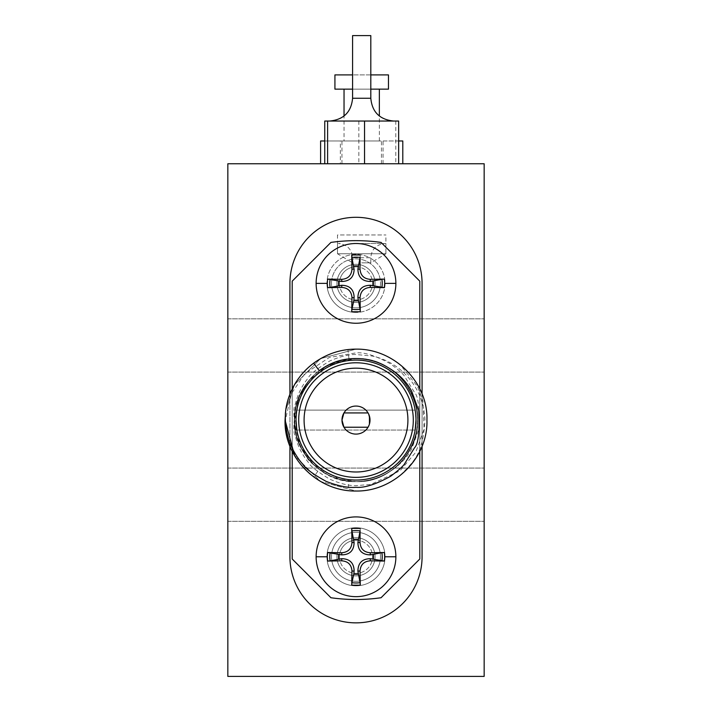 <?xml version="1.0" encoding="UTF-8"?>
<svg xmlns="http://www.w3.org/2000/svg" width="712" height="712" viewBox="0 0 712 712"><rect width="100%" height="100%" fill="white"/><g stroke="black" fill="none" stroke-linecap="round" stroke-linejoin="round"><path stroke-width="0.53" stroke-dasharray="3.56 2.67" d="M384.702 556.784L384.382 552.503L370.213 552.743C364.161 552.307 360.762 549.059 360.041 542.998L360.281 528.402L351.719 528.402L351.959 542.571C351.523 548.623 348.275 552.023 342.214 552.743L327.618 552.503L327.298 556.784L327.618 561.065L341.787 560.825C348.052 561.323 351.443 564.714 351.959 570.997L351.719 585.166L360.281 585.166L360.041 570.997C360.539 564.732 363.93 561.341 370.213 560.825L384.382 561.065L384.702 556.784L395.872 556.784A39.872 39.872 0 0 1 356 596.656A39.872 39.872 0 0 0 395.872 556.784A39.872 39.872 0 0 0 356 516.912A39.872 39.872 0 0 0 316.128 556.784A39.872 39.872 0 0 0 356 596.656A39.872 39.872 0 0 1 316.128 556.784A39.872 39.872 0 0 1 356 516.912A39.872 39.872 0 0 0 316.128 556.784A39.872 39.872 0 0 0 356 596.656A39.872 39.872 0 0 0 395.872 556.784A39.872 39.872 0 0 0 356 516.912M384.702 283.376L384.382 279.095L369.786 279.335C363.743 278.632 360.495 275.241 360.041 269.163L360.281 254.994L351.719 254.994L351.959 269.163C351.523 275.215 348.275 278.615 342.214 279.335L327.618 279.095L327.298 283.376L327.618 287.657L341.787 287.417C348.052 287.915 351.443 291.306 351.959 297.589L351.719 311.758L360.281 311.758L360.041 297.589C360.539 291.324 363.93 287.933 370.213 287.417L384.382 287.657L384.702 283.376L395.872 283.376A39.872 39.872 0 0 1 356 323.248A39.872 39.872 0 0 0 395.872 283.376A39.872 39.872 0 0 0 356 243.504A39.872 39.872 0 0 0 316.128 283.376A39.872 39.872 0 0 0 356 323.248A39.872 39.872 0 0 1 316.128 283.376A39.872 39.872 0 0 1 356 243.504A39.872 39.872 0 0 0 316.128 283.376A39.872 39.872 0 0 0 356 323.248A39.872 39.872 0 0 0 395.872 283.376A39.872 39.872 0 0 0 356 243.504L385.904 243.504L356 243.504M384.382 552.503L370.311 554.879C362.399 554.719 358.252 550.768 357.869 542.998L360.094 530.903A26.21 26.21 0 0 0 351.906 530.903L351.719 528.402M327.618 561.065L341.689 558.689C349.797 558.84 353.935 562.978 354.095 571.095L351.906 582.665A26.21 26.21 0 0 0 360.094 582.665L358.189 574.148A17.506 17.506 0 0 1 353.811 574.148M384.382 279.095L369.786 281.507C362.025 281.151 358.074 277.004 357.905 269.065L360.094 257.495A26.21 26.21 0 0 0 351.906 257.495L351.719 254.994M327.618 287.657L341.689 285.281C349.797 285.432 353.935 289.57 354.095 297.687L351.906 309.257A26.21 26.21 0 0 0 360.094 309.257L358.189 300.74A17.506 17.506 0 0 1 353.811 300.74M352.582 35.6L370.81 35.6M344.038 140.976L379.354 140.976L344.038 140.976L344.038 116.038M344.038 89.142L379.354 89.142L344.038 89.142M334.925 89.142L388.467 89.142M334.925 74.902L388.467 74.902M415.577 413.049L415.986 420.08A59.986 59.986 0 0 0 356 360.094A59.986 59.986 0 0 1 415.986 420.08L415.879 416.547M415.568 413.022L415.149 410.112L415.568 413.022M415.879 423.613L415.986 420.08A59.986 59.986 0 0 1 356 480.066A59.986 59.986 0 0 1 296.014 420.08A59.986 59.986 0 0 1 356 360.094A59.986 59.986 0 0 1 415.986 420.08L415.149 430.048L296.851 430.048L415.149 430.048L415.568 427.138M415.149 430.048C416.057 430.644 416.057 409.507 415.149 410.112L415.986 420.08A59.986 59.986 0 0 1 356 480.066A59.986 59.986 0 0 1 296.014 420.08A59.986 59.986 0 0 1 356 360.094A59.986 59.986 0 0 0 296.014 420.08L296.851 430.048C295.934 430.431 295.934 409.738 296.851 410.112L296.014 420.08A59.986 59.986 0 0 0 356 480.066A59.986 59.986 0 0 0 415.986 420.08A59.986 59.986 0 0 0 356 360.094A59.986 59.986 0 0 0 296.014 420.08L296.851 410.112L296.13 416.262M296.121 416.547L296.014 420.08A59.986 59.986 0 0 0 356 480.066A59.986 59.986 0 0 0 415.986 420.08M369.448 424.032L368.06 427.227L343.94 427.227L341.983 420.08L343.94 412.933L368.06 412.933L369.448 416.128M368.06 427.227A14.018 14.018 0 0 1 343.94 427.227A14.018 14.018 0 0 0 368.06 427.227L370.017 420.08A14.018 14.018 0 0 1 356 434.098A14.018 14.018 0 0 1 341.983 420.08A14.018 14.018 0 0 1 356 406.062A14.018 14.018 0 0 1 370.017 420.08L368.06 412.933A14.018 14.018 0 0 0 343.94 412.933A14.018 14.018 0 0 1 368.06 412.933M424.984 420.08C423.96 400.42 416.342 384.124 402.12 371.166C393.442 363.556 383.563 358.519 372.465 356.062L356 354.523C348.738 354.345 339.935 356.534 329.603 361.064C316.858 368.861 309.738 374.485 308.252 377.921C301.915 385.682 297.625 394.368 295.382 403.98C292.997 406.828 293.388 417.499 296.548 435.984A61.544 61.544 0 0 0 348.978 481.223L347.91 490.559A70.942 70.942 0 0 0 399.895 475.812C413.405 461.332 422.83 455.831 424.984 420.08M399.895 364.348C386.491 354.202 371.86 349.138 356 349.138C318.353 348.426 283.812 381.917 285.058 420.08C283.812 381.917 318.353 348.426 356 349.138C318.353 348.426 283.812 381.917 285.058 420.08C283.812 381.917 318.353 348.426 356 349.138C318.353 348.426 283.812 381.917 285.058 420.08C283.812 381.917 318.353 348.426 356 349.138C318.353 348.426 283.812 381.917 285.058 420.08C283.812 381.917 318.353 348.426 356 349.138C318.353 348.426 283.812 381.917 285.058 420.08C283.812 381.917 318.353 348.426 356 349.138C393.647 348.426 428.188 381.917 426.942 420.08C428.188 381.917 393.647 348.426 356 349.138C393.647 348.426 428.188 381.917 426.942 420.08C428.188 381.917 393.647 348.426 356 349.138C393.647 348.426 428.188 381.917 426.942 420.08C428.188 381.917 393.647 348.426 356 349.138C393.647 348.426 428.188 381.917 426.942 420.08C428.188 381.917 393.647 348.426 356 349.138A70.942 70.942 0 0 1 399.895 364.348L417.463 386.402L422.946 401.043L424.067 429.256L415.755 452.307L400.046 470.757L370.81 484.445L356 485.637C348.738 485.815 339.935 483.626 329.603 479.096C316.858 471.299 309.738 465.675 308.252 462.239C301.915 454.478 297.625 445.792 295.382 436.18C292.997 433.332 293.388 422.661 296.548 404.176C291.929 424.085 295.453 441.858 307.112 457.469C307.548 460.299 314.82 466.262 328.935 475.358C339.749 480.004 348.764 482.095 356 481.623C332.789 480.796 315.024 470.534 302.698 450.856C278.134 412.488 310.494 356.436 356 358.537C323.337 357.922 293.38 386.972 294.457 420.08C293.371 386.972 323.337 357.922 356 358.537C323.337 357.922 293.38 386.972 294.457 420.08C293.371 386.972 323.337 357.922 356 358.537C323.337 357.922 293.38 386.972 294.457 420.08C293.371 386.972 323.337 357.922 356 358.537C323.337 357.922 293.38 386.972 294.457 420.08C293.371 386.972 323.337 357.922 356 358.537C323.337 357.922 293.38 386.972 294.457 420.08C293.371 386.972 323.337 357.922 356 358.537C352.173 358.252 346.308 359.106 338.405 361.1C331.4 362.684 319.519 369.421 313.325 375.74C312.052 376.514 303.73 385.664 299.699 395.222C296.735 400.803 294.982 409.089 294.457 420.08L299.147 396.504L309.364 379.923L333.305 362.871L356 358.537C388.663 357.922 418.62 386.972 417.543 420.08C418.629 386.972 388.663 357.922 356 358.537C388.663 357.922 418.62 386.972 417.543 420.08C418.629 386.972 388.663 357.922 356 358.537C388.663 357.922 418.62 386.972 417.543 420.08C418.629 386.972 388.663 357.922 356 358.537C388.663 357.922 418.62 386.972 417.543 420.08C418.629 386.972 388.663 357.922 356 358.537C388.663 357.922 418.62 386.972 417.543 420.08C418.629 386.972 388.663 357.922 356 358.537C388.663 357.922 418.62 386.972 417.543 420.08C416.885 397.358 407.042 379.834 388.013 367.517M351.906 530.903L354.095 542.473C353.935 550.385 349.984 554.532 342.214 554.915L330.119 552.69A26.21 26.21 0 0 0 330.119 560.878M351.906 257.495L354.095 269.065C353.935 276.977 349.984 281.124 342.214 281.507L330.119 279.282A26.21 26.21 0 0 0 330.119 287.47M399.895 475.812C386.491 485.958 371.86 491.022 356 491.022L320.525 481.517L294.563 455.555L320.525 481.517L356 491.022C393.647 491.734 428.188 458.243 426.942 420.08C428.188 381.917 393.647 348.426 356 349.138C393.647 348.426 428.188 381.917 426.942 420.08C428.188 458.243 393.647 491.734 356 491.022C393.647 491.734 428.188 458.243 426.942 420.08C428.188 458.243 393.647 491.734 356 491.022C393.647 491.734 428.188 458.243 426.942 420.08C428.188 458.243 393.647 491.734 356 491.022C393.647 491.734 428.188 458.243 426.942 420.08C428.188 458.243 393.647 491.734 356 491.022C340.843 491.04 326.728 486.358 313.636 476.987L319.252 469.448C330.599 477.583 342.855 481.641 356 481.623L339.028 479.238L313.592 464.678L300.313 446.291L294.563 423.791L298.364 398.506L308.625 380.787L326.746 365.932L348.978 358.937L347.91 349.601A70.942 70.942 0 0 1 356 349.138L320.525 358.643L294.563 384.605L285.743 410.237C289.241 376.488 321.993 348.399 356 349.138L320.525 358.643L294.563 384.605L285.743 410.237L294.563 384.605L320.525 358.643L356 349.138L320.525 358.643L294.563 384.605L285.743 410.237L294.563 384.605L320.525 358.643L356 349.138C393.647 348.426 428.188 381.917 426.942 420.08C428.188 458.243 393.647 491.734 356 491.022C318.353 491.734 283.812 458.243 285.058 420.08C283.812 381.917 318.353 348.426 356 349.138C393.647 348.426 428.188 381.917 426.942 420.08C428.188 458.243 393.647 491.734 356 491.022C318.353 491.734 283.812 458.243 285.058 420.08C283.812 381.917 318.353 348.426 356 349.138C393.647 348.426 428.188 381.917 426.942 420.08C428.188 458.243 393.647 491.734 356 491.022C318.353 491.734 283.812 458.243 285.058 420.08C283.812 381.917 318.353 348.426 356 349.138C393.647 348.426 428.188 381.917 426.942 420.08C428.188 458.243 393.647 491.734 356 491.022C318.353 491.734 283.812 458.243 285.058 420.08C283.812 381.917 318.353 348.426 356 349.138C393.647 348.426 428.188 381.917 426.942 420.08C428.188 458.243 393.647 491.734 356 491.022C318.353 491.734 283.812 458.243 285.058 420.08C284.364 384.809 312.621 353.419 347.91 349.601M358.189 574.148L357.905 571.095C358.056 562.987 362.194 558.849 370.311 558.689L381.881 560.878A26.21 26.21 0 0 0 381.881 552.69M373.364 554.595A17.506 17.506 0 0 1 373.364 558.973M358.189 300.74L357.905 297.687C358.056 289.579 362.194 285.441 370.311 285.281L381.881 287.47A26.21 26.21 0 0 0 381.881 279.282M373.364 281.187A17.506 17.506 0 0 1 373.364 285.565M356 471.994A51.914 51.914 0 0 0 407.914 420.08A51.914 51.914 0 0 0 356 368.166A51.914 51.914 0 0 0 304.086 420.08A51.914 51.914 0 0 0 356 471.994A51.914 51.914 0 0 1 304.086 420.08A51.914 51.914 0 0 1 356 368.166A51.914 51.914 0 0 1 407.914 420.08A51.914 51.914 0 0 1 356 471.994A51.914 51.914 0 0 1 304.086 420.08A51.914 51.914 0 0 1 356 368.166A51.914 51.914 0 0 1 407.914 420.08A51.914 51.914 0 0 1 356 471.994M296.014 420.08A59.986 59.986 0 0 0 356 480.066A59.986 59.986 0 0 0 415.986 420.08A59.986 59.986 0 0 0 356 360.094A59.986 59.986 0 0 0 296.014 420.08A59.986 59.986 0 0 0 356 480.066A59.986 59.986 0 0 0 415.986 420.08A59.986 59.986 0 0 0 356 360.094A59.986 59.986 0 0 0 296.014 420.08L296.121 423.613M296.548 435.984L294.457 420.08C293.371 453.188 323.337 482.238 356 481.623C388.663 482.238 418.62 453.188 417.543 420.08C418.629 453.188 388.663 482.238 356 481.623C388.663 482.238 418.62 453.188 417.543 420.08C418.629 453.188 388.663 482.238 356 481.623C388.663 482.238 418.62 453.188 417.543 420.08C418.629 453.188 388.663 482.238 356 481.623C388.663 482.238 418.62 453.188 417.543 420.08C418.629 453.188 388.663 482.238 356 481.623C388.663 482.238 418.62 453.188 417.543 420.08C418.629 453.188 388.663 482.238 356 481.623C388.663 482.238 418.62 453.188 417.543 420.08C418.629 453.188 388.663 482.238 356 481.623C332.789 480.796 315.024 470.534 302.698 450.856C278.134 412.488 310.494 356.436 356 358.537C379.211 359.364 396.976 369.626 409.302 389.304C425.892 416.823 416.324 456.668 388.013 472.643C398.533 466.467 406.41 458.59 411.652 449.014L418.727 429.55C419.76 408.635 418.362 396.246 414.535 392.392L404.621 376.417C403.419 374.245 398.782 370.089 390.71 363.957C375.9 355.76 364.33 352.066 356 352.876L329.291 357.469L304.772 373.791L291.422 393.683L285.378 420.08L285.743 429.923C289.241 463.672 321.993 491.761 356 491.022C318.353 491.734 283.812 458.243 285.058 420.08C283.812 458.243 318.353 491.734 356 491.022C318.353 491.734 283.812 458.243 285.058 420.08C283.812 458.243 318.353 491.734 356 491.022C318.353 491.734 283.812 458.243 285.058 420.08C283.812 458.243 318.353 491.734 356 491.022C318.353 491.734 283.812 458.243 285.058 420.08C283.812 458.243 318.353 491.734 356 491.022C318.353 491.734 283.812 458.243 285.058 420.08C284.364 455.351 312.621 486.741 347.91 490.559M390.879 121.04L393.594 121.04M398.64 121.04L324.752 121.04M358.848 121.04L358.848 163.76L398.64 163.76L395.783 163.76L395.783 121.04M395.783 163.76L358.848 163.76M322.403 163.778L299.547 163.778L322.403 163.778M376.942 163.778L409.445 163.778L376.942 163.778M364.357 163.778L340.167 163.778L364.357 163.778M333.946 163.778L351.114 163.778L333.946 163.778M340.345 163.76L402.796 163.76L320.596 163.76L340.345 163.76L340.345 140.976L402.796 140.976M373.675 163.778L355.217 163.778L373.675 163.778M484.16 163.76L227.84 163.76L227.84 676.4L484.16 676.4L484.16 163.76M322.216 163.778L305.199 163.778L322.216 163.778M381.445 163.76L381.445 140.976M320.596 140.976L340.345 140.976M341.947 163.76L341.947 140.976L324.752 140.976M383.047 163.76L383.047 140.976L341.947 140.976M398.64 140.976L383.047 140.976M289.926 445.908L289.926 394.252M422.074 394.252L422.074 445.908M227.84 494.698L227.84 468.069L227.84 494.698M227.84 345.462L227.84 318.834L227.84 345.462M289.926 556.784A66.074 66.074 0 0 0 356 622.858A66.074 66.074 0 0 0 422.074 556.784L422.074 283.376A66.074 66.074 0 0 0 356 217.302A66.074 66.074 0 0 0 289.926 283.376L289.926 556.784L289.926 283.376A66.074 66.074 0 0 1 356 217.302A66.074 66.074 0 0 1 422.074 283.376L422.074 556.784A66.074 66.074 0 0 1 356 622.858A66.074 66.074 0 0 1 289.926 556.784A66.074 66.074 0 0 0 356 622.858A66.074 66.074 0 0 0 422.074 556.784L422.074 283.376A66.074 66.074 0 0 0 356 217.302A66.074 66.074 0 0 0 289.926 283.376L289.926 556.784M484.16 494.698L484.16 468.069L484.16 494.698M484.16 345.462L484.16 318.834L484.16 345.462M292.205 559.009L292.205 281.151L330.938 242.418A179.424 179.424 0 0 1 381.062 242.418L419.795 281.151L419.795 559.009L381.062 597.742A179.424 179.424 0 0 1 330.938 597.742L292.205 559.009L330.938 597.742A179.424 179.424 0 0 0 381.062 597.742L419.795 559.009L419.795 281.151L381.062 242.418A179.424 179.424 0 0 0 330.938 242.418L292.205 281.151L292.205 559.009L330.938 597.742A179.424 179.424 0 0 0 381.062 597.742L419.795 559.009L419.795 281.151L381.062 242.418A179.424 179.424 0 0 0 330.938 242.418L292.205 281.151L292.205 559.009M370.81 89.142L352.582 89.142M292.205 451.114L292.205 389.046M419.795 389.046L419.795 451.114M370.81 74.902L352.582 74.902M415.577 427.102L415.861 423.925M296.139 423.898L296.851 430.048M415.149 410.112L296.851 410.112L415.149 410.112M296.548 404.176A61.544 61.544 0 0 1 348.978 358.937M356 358.537C379.211 359.364 396.976 369.626 409.302 389.304C433.866 427.672 401.506 483.724 356 481.623C323.337 482.238 293.38 453.188 294.457 420.08C293.371 453.188 323.337 482.238 356 481.623C323.337 482.238 293.38 453.188 294.457 420.08C293.371 453.188 323.337 482.238 356 481.623C323.337 482.238 293.38 453.188 294.457 420.08C293.371 453.188 323.337 482.238 356 481.623C323.337 482.238 293.38 453.188 294.457 420.08C293.371 453.188 323.337 482.238 356 481.623C332.789 480.796 315.024 470.534 302.698 450.856C278.134 412.488 310.494 356.436 356 358.537C310.494 356.436 278.134 412.488 302.698 450.856C315.024 470.534 332.789 480.796 356 481.623C332.789 480.796 315.024 470.534 302.698 450.856C278.134 412.488 310.494 356.436 356 358.537C310.494 356.436 278.134 412.488 302.698 450.856C315.024 470.534 332.789 480.796 356 481.623C332.789 480.796 315.024 470.534 302.698 450.856C278.134 412.488 310.494 356.436 356 358.537C310.494 356.436 278.134 412.488 302.698 450.856C315.024 470.534 332.789 480.796 356 481.623C379.211 480.796 396.976 470.534 409.302 450.856C433.866 412.488 401.506 356.436 356 358.537C310.494 356.436 278.134 412.488 302.698 450.856C315.024 470.534 332.789 480.796 356 481.623C401.506 483.724 433.866 427.672 409.302 389.304C396.976 369.626 379.211 359.364 356 358.537C332.789 359.364 315.024 369.626 302.698 389.304C278.134 427.672 310.494 483.724 356 481.623C401.506 483.724 433.866 427.672 409.302 389.304C396.976 369.626 379.211 359.364 356 358.537C379.211 359.364 396.976 369.626 409.302 389.304C433.866 427.672 401.506 483.724 356 481.623C401.506 483.724 433.866 427.672 409.302 389.304C396.976 369.626 379.211 359.364 356 358.537C379.211 359.364 396.976 369.626 409.302 389.304C433.866 427.672 401.506 483.724 356 481.623C379.211 480.796 396.976 470.534 409.302 450.856C433.866 412.488 401.506 356.436 356 358.537C401.506 356.436 433.866 412.488 409.302 450.856C396.976 470.534 379.211 480.796 356 481.623C401.506 483.724 433.866 427.672 409.302 389.304C396.976 369.626 379.211 359.364 356 358.537C401.506 356.436 433.866 412.488 409.302 450.856C396.976 470.534 379.211 480.796 356 481.623C323.337 482.238 293.38 453.188 294.457 420.08C295.017 430.279 296.29 437.39 298.275 441.413C297.821 442.686 301.363 448.774 308.901 459.694C309.96 462.346 316.155 467.321 327.476 474.619C336.26 478.74 343.433 480.938 348.978 481.223M360.281 528.402L360.094 530.903M384.382 561.065L381.881 560.878M360.281 585.166L360.094 582.665M351.719 585.166L351.906 582.665M327.618 552.503L330.119 552.69M360.281 254.994L360.094 257.495M384.382 287.657L381.881 287.47M360.281 311.758L360.094 309.257M351.719 311.758L351.906 309.257M327.618 279.095L330.119 279.282M426.942 420.08C428.188 458.243 393.647 491.734 356 491.022C393.647 491.734 428.188 458.243 426.942 420.08C428.188 381.917 393.647 348.426 356 349.138C393.647 348.426 428.188 381.917 426.942 420.08C428.188 381.917 393.647 348.426 356 349.138C393.647 348.426 428.188 381.917 426.942 420.08C428.188 458.243 393.647 491.734 356 491.022C393.647 491.734 428.188 458.243 426.942 420.08C428.188 458.243 393.647 491.734 356 491.022M319.252 469.448A61.544 61.544 0 0 0 388.013 472.643M285.743 429.923A70.942 70.942 0 0 0 313.636 476.987M358.189 539.42A17.506 17.506 0 0 0 353.811 539.42M338.636 558.973A17.506 17.506 0 0 1 338.636 554.595M358.189 266.012A17.506 17.506 0 0 0 353.811 266.012M338.636 285.565A17.506 17.506 0 0 1 338.636 281.187M356 477.378A57.298 57.298 0 0 1 298.702 420.08A57.298 57.298 0 0 1 356 362.782A57.298 57.298 0 0 1 413.298 420.08A57.298 57.298 0 0 1 356 477.378M361.696 262.826L370.81 262.826L361.696 262.826M383.065 243.504L385.05 243.504C376.301 244.465 371.548 249.209 370.81 257.744L352.582 257.744L370.81 257.744L370.81 262.826L385.904 253.757L337.488 253.757L361.696 253.757L337.488 253.757L337.488 243.504M340.327 243.504L338.342 243.504C347.091 244.465 351.844 249.209 352.582 257.744L352.582 262.826L337.488 253.757L337.488 234.96L385.904 234.96L337.488 234.96M337.488 253.757L385.904 253.757L385.904 243.504M356 307.869A24.493 24.493 0 0 1 331.507 283.376A24.493 24.493 0 0 0 356 307.869A24.493 24.493 0 0 0 380.493 283.376A24.493 24.493 0 0 0 356 258.883A24.493 24.493 0 0 0 331.507 283.376A24.493 24.493 0 0 1 356 258.883A24.493 24.493 0 0 1 380.493 283.376A24.493 24.493 0 0 1 356 307.869A24.493 24.493 0 0 0 380.493 283.376A24.493 24.493 0 0 1 356 307.869A24.493 24.493 0 0 1 331.507 283.376A24.493 24.493 0 0 1 356 258.883A24.493 24.493 0 0 1 380.493 283.376A24.493 24.493 0 0 0 356 258.883A24.493 24.493 0 0 0 331.507 283.376A24.493 24.493 0 0 0 356 307.869M326.95 283.376A29.05 29.05 0 0 0 356 312.426A29.05 29.05 0 0 0 385.05 283.376A29.05 29.05 0 0 0 356 254.326A29.05 29.05 0 0 0 326.95 283.376A29.05 29.05 0 0 1 356 254.326A29.05 29.05 0 0 1 385.05 283.376A29.05 29.05 0 0 1 356 312.426A29.05 29.05 0 0 1 326.95 283.376A29.05 29.05 0 0 0 356 312.426A29.05 29.05 0 0 1 326.95 283.376A29.05 29.05 0 0 1 356 254.326A29.05 29.05 0 0 1 385.05 283.376A29.05 29.05 0 0 1 356 312.426A29.05 29.05 0 0 0 385.05 283.376A29.05 29.05 0 0 0 356 254.326A29.05 29.05 0 0 0 326.95 283.376M331.507 556.784A24.493 24.493 0 0 0 356 581.277A24.493 24.493 0 0 1 331.507 556.784A24.493 24.493 0 0 1 356 532.291A24.493 24.493 0 0 0 331.507 556.784M326.95 556.784A29.05 29.05 0 0 1 356 527.734A29.05 29.05 0 0 1 385.05 556.784A29.05 29.05 0 0 0 356 527.734A29.05 29.05 0 0 0 326.95 556.784A29.05 29.05 0 0 0 356 585.834A29.05 29.05 0 0 0 385.05 556.784A29.05 29.05 0 0 1 356 585.834A29.05 29.05 0 0 1 326.95 556.784A29.05 29.05 0 0 0 356 585.834A29.05 29.05 0 0 1 326.95 556.784A29.05 29.05 0 0 1 356 527.734A29.05 29.05 0 0 1 385.05 556.784A29.05 29.05 0 0 1 356 585.834A29.05 29.05 0 0 0 385.05 556.784A29.05 29.05 0 0 0 356 527.734A29.05 29.05 0 0 0 326.95 556.784M356 581.277A24.493 24.493 0 0 0 380.493 556.784A24.493 24.493 0 0 0 356 532.291A24.493 24.493 0 0 1 380.493 556.784A24.493 24.493 0 0 1 356 581.277A24.493 24.493 0 0 0 380.493 556.784A24.493 24.493 0 0 1 356 581.277A24.493 24.493 0 0 1 331.507 556.784A24.493 24.493 0 0 1 356 532.291A24.493 24.493 0 0 1 380.493 556.784A24.493 24.493 0 0 0 356 532.291A24.493 24.493 0 0 0 331.507 556.784A24.493 24.493 0 0 0 356 581.277M336.918 283.376A19.082 19.082 0 0 0 356 302.458A19.082 19.082 0 0 1 336.918 283.376A19.082 19.082 0 0 1 356 264.294A19.082 19.082 0 0 1 375.082 283.376A19.082 19.082 0 0 1 356 302.458A19.082 19.082 0 0 0 375.082 283.376A19.082 19.082 0 0 0 356 264.294A19.082 19.082 0 0 0 336.918 283.376A19.082 19.082 0 0 0 356 302.458A19.082 19.082 0 0 0 375.082 283.376A19.082 19.082 0 0 0 356 264.294A19.082 19.082 0 0 0 336.918 283.376A19.082 19.082 0 0 0 356 302.458A19.082 19.082 0 0 0 375.082 283.376A19.082 19.082 0 0 0 356 264.294A19.082 19.082 0 0 0 336.918 283.376M339.482 283.376A16.518 16.518 0 0 0 356 299.894A16.518 16.518 0 0 0 372.518 283.376A16.518 16.518 0 0 0 356 266.858A16.518 16.518 0 0 0 339.482 283.376M356 266.858A16.518 16.518 0 0 1 372.518 283.376A16.518 16.518 0 0 1 356 299.894A16.518 16.518 0 0 1 339.482 283.376A16.518 16.518 0 0 1 356 266.858M336.918 556.784A19.082 19.082 0 0 0 356 575.866A19.082 19.082 0 0 1 336.918 556.784A19.082 19.082 0 0 1 356 537.702A19.082 19.082 0 0 1 375.082 556.784A19.082 19.082 0 0 1 356 575.866A19.082 19.082 0 0 0 375.082 556.784A19.082 19.082 0 0 0 356 537.702A19.082 19.082 0 0 1 375.082 556.784A19.082 19.082 0 0 1 356 575.866A19.082 19.082 0 0 1 336.918 556.784A19.082 19.082 0 0 0 356 575.866A19.082 19.082 0 0 0 375.082 556.784A19.082 19.082 0 0 0 356 537.702A19.082 19.082 0 0 0 336.918 556.784A19.082 19.082 0 0 1 356 537.702A19.082 19.082 0 0 0 336.918 556.784M339.482 556.784A16.518 16.518 0 0 0 356 573.302A16.518 16.518 0 0 0 372.518 556.784A16.518 16.518 0 0 0 356 540.266A16.518 16.518 0 0 0 339.482 556.784M356 540.266A16.518 16.518 0 0 1 372.518 556.784A16.518 16.518 0 0 1 356 573.302A16.518 16.518 0 0 1 339.482 556.784A16.518 16.518 0 0 1 356 540.266M327.298 556.784L316.128 556.784M327.298 283.376L316.128 283.376M352.582 98.256L370.801 98.256M360.041 542.571L357.905 542.473M341.787 552.743L341.689 554.879M360.041 269.163L357.905 269.065M341.787 279.335L341.689 281.471M370.213 552.743L370.311 554.879M370.213 560.825L370.311 558.689M360.041 570.997L357.905 571.095M351.959 570.997L354.095 571.095M341.787 560.825L341.689 558.689M351.959 542.571L354.095 542.473M370.213 279.335L370.311 281.471M370.213 287.417L370.311 285.281M360.041 297.589L357.905 297.687M351.959 297.589L354.095 297.687M341.787 287.417L341.689 285.281M351.959 269.163L354.095 269.065M227.84 521.326L484.16 521.326L227.84 521.326M227.84 468.069L484.16 468.069L227.84 468.069M227.84 372.091L484.16 372.091L227.84 372.091M227.84 318.834L484.16 318.834L227.84 318.834M379.354 140.976L379.354 116.038M385.904 253.757L385.904 234.96"/><path stroke-width="1.07" d="M356 516.912A39.872 39.872 0 0 1 395.872 556.784A39.872 39.872 0 0 1 356 596.656A39.872 39.872 0 0 1 316.128 556.784A39.872 39.872 0 0 1 356 516.912A39.872 39.872 0 0 1 395.872 556.784L384.702 556.784L384.382 561.065L370.213 560.825C363.948 561.323 360.557 564.714 360.041 570.997L360.281 585.166L351.719 585.166L351.959 570.57C351.256 564.527 347.865 561.279 341.787 560.825L327.618 561.065L327.298 556.784L327.618 552.503L341.689 554.879C349.797 554.728 353.935 550.59 354.095 542.473L351.906 530.903A26.21 26.21 0 0 1 360.094 530.903L360.041 542.571C360.539 548.836 363.93 552.227 370.213 552.743L384.382 552.503L384.702 556.784M356 243.504L356 243.504A39.872 39.872 0 0 1 395.872 283.376A39.872 39.872 0 0 1 356 323.248A39.872 39.872 0 0 1 316.128 283.376A39.872 39.872 0 0 1 356 243.504A39.872 39.872 0 0 1 395.872 283.376L384.702 283.376L384.382 287.657L370.213 287.417C363.948 287.915 360.557 291.306 360.041 297.589L360.281 311.758L351.719 311.758L351.959 297.162C351.256 291.119 347.865 287.87 341.787 287.417L327.618 287.657L327.298 283.376L327.618 279.095L341.689 281.471C349.601 281.311 353.748 277.36 354.131 269.59L351.906 257.495A26.21 26.21 0 0 1 360.094 257.495L360.041 269.163C360.539 275.428 363.93 278.819 370.213 279.335L384.382 279.095L384.702 283.376M384.382 561.065L370.311 558.689C362.203 558.84 358.065 562.978 357.905 571.095L360.094 582.665A26.21 26.21 0 0 1 351.906 582.665L353.811 574.148A17.506 17.506 0 0 0 358.189 574.148M384.382 287.657L370.311 285.281C362.203 285.432 358.065 289.57 357.905 297.687L360.094 309.257A26.21 26.21 0 0 1 351.906 309.257L353.811 300.74A17.506 17.506 0 0 0 358.189 300.74M370.035 98.256L352.582 98.256L352.582 35.6L370.81 35.6L370.81 98.256C372.091 112.015 379.692 119.616 393.594 121.04M344.038 116.038L344.038 89.142M352.582 89.142L334.925 89.142L334.925 74.902L352.582 74.902M415.879 416.547L415.577 413.049M296.851 430.048L296.014 420.08M415.986 420.08A59.986 59.986 0 0 1 356 480.066A59.986 59.986 0 0 1 296.014 420.08A59.986 59.986 0 0 1 356 360.094A59.986 59.986 0 0 1 415.986 420.08A59.986 59.986 0 0 1 356 480.066A59.986 59.986 0 0 1 296.014 420.08A59.986 59.986 0 0 1 356 360.094A59.986 59.986 0 0 1 415.986 420.08L415.149 430.048M368.06 412.933L343.94 412.933L341.983 420.08A14.018 14.018 0 0 0 356 434.098A14.018 14.018 0 0 0 370.017 420.08A14.018 14.018 0 0 0 356 406.062A14.018 14.018 0 0 0 341.983 420.08L343.94 427.227L368.06 427.227M353.811 574.148L354.131 570.57C353.775 562.809 349.628 558.858 341.689 558.689L330.119 560.878A26.21 26.21 0 0 1 330.119 552.69M327.618 279.095L341.787 279.335C347.839 278.899 351.238 275.651 351.959 269.59L351.719 254.994L360.281 254.994M353.811 300.74L354.131 297.162C353.775 289.401 349.628 285.45 341.689 285.281L330.119 287.47A26.21 26.21 0 0 1 330.119 279.282M426.942 420.08C428.188 381.917 393.647 348.426 356 349.138C340.843 349.12 326.728 353.802 313.636 363.173L319.252 370.712C330.599 362.577 342.855 358.519 356 358.537A61.544 61.544 0 0 1 388.013 367.517C398.533 373.693 406.41 381.57 411.652 391.146L418.727 410.61C419.76 431.525 418.362 443.914 414.535 447.768L404.621 463.743C403.419 465.915 398.782 470.071 390.71 476.203C375.9 484.4 364.33 488.094 356 487.284C348.39 488.067 338.467 486.109 326.23 481.419C313.155 474.254 305.359 468.541 302.84 464.277C298.497 459.703 290.719 447.599 288.591 439.001C285.663 429.327 284.711 419.733 285.743 410.237L285.058 420.08L294.563 455.555L285.058 420.08C283.812 458.243 318.353 491.734 356 491.022C393.647 491.734 428.188 458.243 426.942 420.08C428.188 458.243 393.647 491.734 356 491.022C318.353 491.734 283.812 458.243 285.058 420.08C283.812 458.243 318.353 491.734 356 491.022M338.636 554.595A17.506 17.506 0 0 0 338.636 558.973M338.636 281.187A17.506 17.506 0 0 0 338.636 285.565M356 471.994A51.914 51.914 0 0 0 407.914 420.08A51.914 51.914 0 0 0 356 368.166A51.914 51.914 0 0 0 304.086 420.08A51.914 51.914 0 0 0 356 471.994M324.752 163.76L324.752 121.04L398.64 121.04L398.64 163.76M364.544 121.04L364.544 163.76M327.609 121.04L327.609 163.76M227.84 163.76L484.16 163.76L484.16 676.4L227.84 676.4L227.84 163.76M398.64 140.976L402.796 140.976L402.796 163.76M320.596 163.76L320.596 140.976L324.752 140.976M422.074 445.908L422.074 556.784A66.074 66.074 0 0 1 356 622.858A66.074 66.074 0 0 1 289.926 556.784L289.926 445.908M289.926 394.252L289.926 283.376A66.074 66.074 0 0 1 356 217.302A66.074 66.074 0 0 1 422.074 283.376L422.074 394.252M370.81 74.902L388.467 74.902L388.467 89.142L370.81 89.142M292.205 389.046L292.205 281.151L330.938 242.418A179.424 179.424 0 0 1 381.062 242.418L419.795 281.151L419.795 389.046M419.795 451.114L419.795 559.009L381.062 597.742A179.424 179.424 0 0 1 330.938 597.742L292.205 559.009L292.205 451.114M369.448 416.128L369.448 424.032M327.618 552.503L341.787 552.743C348.052 552.245 351.443 548.854 351.959 542.571L351.719 528.402L360.281 528.402M285.743 410.237L285.058 420.08L285.743 410.237A70.942 70.942 0 0 1 313.636 363.173M351.719 528.402L351.906 530.903M327.618 561.065L330.119 560.878M351.719 585.166L351.906 582.665M360.281 585.166L360.094 582.665M384.382 552.503L381.881 552.69A26.21 26.21 0 0 1 381.881 560.878M360.094 530.903L357.905 542.473C358.056 550.581 362.194 554.719 370.311 554.879L381.881 552.69M351.719 254.994L351.906 257.495M327.618 287.657L330.119 287.47M351.719 311.758L351.906 309.257M360.281 311.758L360.094 309.257M384.382 279.095L381.881 279.282A26.21 26.21 0 0 1 381.881 287.47M360.094 257.495L357.905 269.065C358.056 277.173 362.194 281.311 370.311 281.471L381.881 279.282M319.252 370.712A61.544 61.544 0 0 1 356 358.537M353.811 539.42A17.506 17.506 0 0 1 358.189 539.42M373.364 558.973A17.506 17.506 0 0 0 373.364 554.595M353.811 266.012A17.506 17.506 0 0 1 358.189 266.012M373.364 285.565A17.506 17.506 0 0 0 373.364 281.187M356 362.782A57.298 57.298 0 0 0 298.702 420.08A57.298 57.298 0 0 0 356 477.378A57.298 57.298 0 0 0 413.298 420.08A57.298 57.298 0 0 0 356 362.782M327.298 556.784L316.128 556.784M327.298 283.376L316.128 283.376M341.787 560.825L341.689 558.689M351.959 269.163L354.095 269.065M341.787 287.417L341.689 285.281M351.959 542.571L354.095 542.473M341.787 552.743L341.689 554.879M351.959 570.997L354.095 571.095M360.041 570.997L357.905 571.095M370.213 560.825L370.311 558.689M370.213 552.743L370.311 554.879M360.041 542.571L357.905 542.473M341.787 279.335L341.689 281.471M351.959 297.589L354.095 297.687M360.041 297.589L357.905 297.687M370.213 287.417L370.311 285.281M370.213 279.335L370.311 281.471M360.041 269.163L357.905 269.065M352.582 98.256C351.301 112.015 343.7 119.616 329.798 121.04M379.354 116.038L379.354 89.142"/></g></svg>
